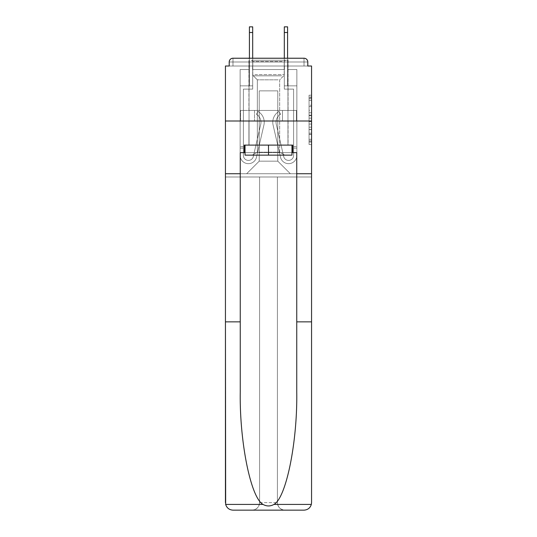 <?xml version="1.0" encoding="UTF-8"?>
<svg xmlns="http://www.w3.org/2000/svg" width="537" height="537" viewBox="0 0 537 537"><rect width="100%" height="100%" fill="white"/><g stroke="black" fill="none" stroke-linecap="round" stroke-linejoin="round"><path stroke-width="0.4" stroke-dasharray="2.69 2.01" d="M309.05 110.26L309.05 118.147L311.561 118.147L311.561 142.05L311.561 97.687L311.561 118.147L309.05 118.147L309.05 96.949L309.05 144.513L309.05 95.224L309.05 141.063L311.561 141.063L309.05 141.063L311.561 141.063L309.05 141.063L309.05 133.176L309.05 144.513L311.561 144.513L311.561 95.224L311.561 140.942L311.561 121.597L309.05 121.597L311.561 121.597L311.561 133.176L311.561 98.674L309.05 98.674L311.561 98.674L311.561 144.513L311.561 97.687L311.561 144.513L309.05 144.513L309.05 95.224L311.561 95.224L311.561 97.687L311.561 95.224L311.561 97.687L311.561 95.224L311.561 96.949L311.561 95.224L309.05 95.224L309.05 98.674L311.561 98.674L309.05 98.674L309.05 110.26L311.561 110.26M248.92 110.454L248.92 58.231L288.08 58.231L248.92 58.231L288.08 58.231L248.92 58.231L248.92 110.454L288.08 110.454L288.08 58.231L248.92 58.231L288.08 58.231L288.08 110.454L248.92 110.454M311.561 115.186L311.561 112.723L311.561 115.186L309.05 115.186L309.05 105.265L309.05 134.472L309.05 127.141L311.561 127.141L309.05 127.141L309.05 144.513L311.561 144.513L309.05 144.513L311.561 144.513L309.05 144.513L309.05 95.224L311.561 95.224L309.05 95.224L311.561 95.224L309.05 95.224L309.05 115.186L311.561 115.186M296.746 321.851L311.561 321.851L311.561 121L311.561 176.988L277.414 176.988L277.414 502.619L277.414 176.988L259.586 176.988L259.586 502.619A7.531 7.531 0 0 1 252.054 510.15A7.531 7.531 0 0 0 259.586 502.619C259.109 507.163 256.599 509.673 252.054 510.15L232.977 510.15A7.531 7.531 0 0 1 225.439 502.619A7.531 7.531 0 0 0 232.977 510.15C229.239 509.895 226.802 507.989 225.661 504.424L225.439 176.988L311.561 176.988L311.561 502.619A7.531 7.531 0 0 1 304.023 510.15A7.531 7.531 0 0 0 311.561 502.619L311.339 504.424C310.198 507.989 307.761 509.895 304.023 510.15L284.946 510.15A7.531 7.531 0 0 1 277.414 502.619A7.531 7.531 0 0 0 284.946 510.15C280.401 509.673 277.891 507.163 277.414 502.619L277.414 176.988L311.561 176.988L225.439 176.988L259.586 176.988L225.439 176.988L225.439 121L225.439 321.851L225.439 121L311.561 121L311.561 66.017L307.795 66.017L307.795 61.997L307.795 66.017L229.205 66.017L229.205 61.997L229.205 66.017L225.439 66.017L225.439 121L311.561 121L225.439 121L225.439 173.726L225.439 121L311.561 121L225.439 121L311.561 121L311.561 173.726L225.439 173.726L311.561 173.726L311.561 121L311.561 173.726L296.746 173.726L311.561 173.726L296.746 173.726L296.746 392.084C297.525 441.971 286.194 497.866 273.971 504.424C270.326 506.451 266.681 506.451 263.029 504.424C250.806 497.866 239.475 441.971 240.254 392.084L240.254 173.726L225.439 173.726L240.254 173.726L240.254 152.636L240.254 392.084L240.254 152.636L296.746 152.636L296.746 173.726M284.442 69.528L252.558 69.528L284.442 69.528L252.558 69.528L284.442 69.528L252.558 69.528L284.442 69.528L252.558 69.528L284.442 69.528L252.558 69.528L284.442 69.528L252.558 69.528L284.442 69.528L284.442 66.017L287.704 66.017L287.704 69.528L296.867 69.528L287.704 69.528L296.867 69.528L287.704 69.528L296.867 69.528L287.704 69.528L296.867 69.528L287.704 69.528L296.867 69.528L287.704 69.528L296.867 69.528L287.704 69.528L287.704 66.017L287.704 69.528L287.704 66.017L287.704 69.528L287.704 66.017L287.704 69.528L287.704 66.017L287.704 69.528L287.704 66.017L287.704 69.528L287.704 66.017L284.442 66.017L284.442 69.528L284.442 66.017L287.704 66.017L284.442 66.017L287.704 66.017L284.442 66.017L287.704 66.017L284.442 66.017L287.704 66.017L284.442 66.017L287.704 66.017L284.442 66.017L284.442 69.528M249.296 69.528L240.133 69.528L240.133 173.726L296.867 173.726L296.867 69.528L296.867 173.726L296.867 69.528L296.867 173.726L296.867 69.528L296.867 173.726L296.867 69.528L296.867 173.726L296.867 69.528L296.867 173.726L296.867 69.528L296.867 173.726L246.658 173.726L259.21 161.167L259.21 90.874L259.21 161.167L259.21 90.874L277.79 90.874L277.79 161.167L290.342 173.726L277.79 161.167L290.342 173.726L277.79 161.167L290.342 173.726L277.79 161.167L290.342 173.726L277.79 161.167L290.342 173.726L277.79 161.167L290.342 173.726L277.79 161.167L259.21 161.167L259.21 90.874L259.21 161.167L259.21 90.874L277.79 90.874L277.79 161.167L290.342 173.726L277.79 161.167L277.79 90.874L259.21 90.874L277.79 90.874L277.79 161.167L277.79 90.874L259.21 90.874L259.21 161.167L259.21 90.874L277.79 90.874L277.79 161.167L277.79 90.874L259.21 90.874L259.21 161.167L259.21 90.874L277.79 90.874L277.79 161.167L277.79 90.874L259.21 90.874L259.21 161.167L259.21 90.874L277.79 90.874L277.79 161.167L277.79 90.874L259.21 90.874L259.21 161.167L277.79 161.167L277.79 90.874L259.21 90.874L277.79 90.874L277.79 161.167L277.79 90.874L259.21 90.874L259.21 161.167L246.658 173.726L259.21 161.167L246.658 173.726L259.21 161.167L246.658 173.726L259.21 161.167L246.658 173.726L259.21 161.167L246.658 173.726L259.21 161.167L246.658 173.726L259.21 161.167L246.658 173.726L240.133 173.726L246.658 173.726L240.133 173.726L246.658 173.726L240.133 173.726L246.658 173.726L240.133 173.726L246.658 173.726L240.133 173.726L246.658 173.726L240.133 173.726L240.133 69.528L240.133 173.726L240.133 69.528L240.133 173.726L240.133 69.528L240.133 173.726L240.133 69.528L240.133 173.726L240.133 69.528L240.133 173.726L240.133 69.528L249.296 69.528L240.133 69.528L249.296 69.528L240.133 69.528L249.296 69.528L240.133 69.528L249.296 69.528L240.133 69.528L249.296 69.528L240.133 69.528L249.296 69.528L249.296 66.017L252.558 66.017L252.558 69.528L252.558 66.017L252.558 69.528L252.558 66.017L252.558 69.528L252.558 66.017L252.558 69.528L252.558 66.017L252.558 69.528L252.558 66.017L252.558 69.528L252.558 66.017L249.296 66.017L249.296 69.528L249.296 66.017L252.558 66.017L249.296 66.017L252.558 66.017L249.296 66.017L252.558 66.017L249.296 66.017L252.558 66.017L249.296 66.017L252.558 66.017L249.296 66.017L249.296 69.528M307.795 61.997L304.023 61.997L304.023 58.231L304.023 61.997L307.795 61.997L304.023 61.997L304.023 58.231L304.023 61.997L307.795 61.997L304.023 61.997L304.023 58.231L304.023 61.997L307.795 61.997L304.023 61.997L304.023 58.231L304.023 61.997L307.795 61.997L304.023 61.997L304.023 58.231L304.023 66.017L304.023 61.997L307.795 61.997L304.023 61.997L304.023 58.231L304.023 61.997L307.795 61.997A3.766 3.766 0 0 0 304.023 58.231A3.766 3.766 0 0 1 307.795 61.997A3.766 3.766 0 0 0 304.023 58.231A3.766 3.766 0 0 1 307.795 61.997L307.795 66.017L307.795 61.997A3.766 3.766 0 0 0 304.023 58.231L232.977 58.231L304.023 58.231A3.766 3.766 0 0 1 307.795 61.997A3.766 3.766 0 0 0 304.023 58.231L232.977 58.231L304.023 58.231A3.766 3.766 0 0 1 307.795 61.997A3.766 3.766 0 0 0 304.023 58.231L232.977 58.231A3.766 3.766 0 0 0 229.205 61.997A3.766 3.766 0 0 1 232.977 58.231A3.766 3.766 0 0 0 229.205 61.997L229.205 66.017L307.795 66.017L229.205 66.017L307.795 66.017L229.205 66.017L307.795 66.017L229.205 66.017L307.795 66.017L307.795 61.997A3.766 3.766 0 0 0 304.023 58.231L232.977 58.231A3.766 3.766 0 0 0 229.205 61.997A3.766 3.766 0 0 1 232.977 58.231A3.766 3.766 0 0 0 229.205 61.997L229.205 66.017L232.977 66.017L229.205 66.017L229.205 61.997A3.766 3.766 0 0 1 232.977 58.231A3.766 3.766 0 0 0 229.205 61.997L232.977 61.997L232.977 66.017L304.023 66.017L232.977 66.017L232.977 61.997L304.023 61.997L232.977 61.997L232.977 66.017L232.977 61.997L304.023 61.997L304.023 66.017L304.023 61.997L232.977 61.997L232.977 66.017L232.977 61.997L304.023 61.997L304.023 66.017L304.023 61.997L232.977 61.997L232.977 66.017L232.977 61.997L304.023 61.997L304.023 66.017L304.023 61.997L232.977 61.997L232.977 66.017L232.977 61.997L304.023 61.997L304.023 66.017L304.023 61.997L232.977 61.997L232.977 66.017L232.977 61.997L304.023 61.997L304.023 66.017L304.023 61.997L232.977 61.997L232.977 58.231A3.766 3.766 0 0 0 229.205 61.997L232.977 61.997L232.977 58.231A3.766 3.766 0 0 0 229.205 61.997L232.977 61.997L232.977 58.231L232.977 61.997L229.205 61.997L232.977 61.997L232.977 58.231L232.977 61.997L229.205 61.997L232.977 61.997L232.977 58.231L232.977 61.997L229.205 61.997L232.977 61.997L232.977 58.231L232.977 61.997L229.205 61.997L232.977 61.997L232.977 58.231L232.977 61.997L229.205 61.997M240.522 121L296.478 121L240.522 121L240.522 110.454L296.478 110.454L254.511 110.454L254.511 121L254.511 110.454L282.489 110.454L282.489 121L282.489 110.454L296.478 110.454L296.478 121L296.478 110.454L240.522 110.454L240.522 121M309.05 118.147L311.561 118.147L309.05 118.147M309.05 96.949L309.05 95.224L309.05 96.949L311.561 96.949L309.05 96.949M309.05 134.351L309.05 124.06L309.05 134.351L311.561 134.351L309.05 134.351M309.05 124.06L309.05 121.597L311.561 121.597L309.05 121.597L309.05 124.06L311.561 124.06L309.05 124.06M309.05 105.265L309.05 98.674L309.05 105.265L311.561 105.265L309.05 105.265M309.05 95.224L311.561 95.224L309.05 95.224L309.05 97.687L309.05 95.224L311.561 95.224M309.05 144.513L311.561 144.513L309.05 144.513L309.05 142.05L309.05 144.513M282.489 110.454L282.489 121L282.489 110.454M254.511 110.454L254.511 121L254.511 110.454M260.969 122.255A9.29 9.29 0 0 1 260.734 124.342L253.31 156.522A5.021 5.021 0 0 1 243.395 155.394L243.395 146.608L243.395 148.111L243.395 146.608L243.395 148.111L243.395 146.608L243.395 148.111L243.395 146.608L243.395 148.111L243.395 146.608L243.395 148.111L243.395 146.608L243.395 148.111L240.133 148.111L240.133 146.608L240.133 155.394A8.283 8.283 0 0 0 256.485 157.26L263.909 125.074A12.552 12.552 0 0 0 258.082 111.461L256.418 114.267A9.29 9.29 0 0 1 260.734 124.342L253.31 156.522A5.021 5.021 0 0 1 243.395 155.394L243.395 89.115L252.685 89.115L252.685 85.853L240.133 85.853L240.133 155.394A8.283 8.283 0 0 0 256.485 157.26L263.909 125.074A12.552 12.552 0 0 0 258.082 111.461L256.418 114.267A9.29 9.29 0 0 1 260.734 124.342L253.31 156.522A5.021 5.021 0 0 1 243.395 155.394L243.395 89.115L252.685 89.115L252.685 85.853L240.133 85.853L240.133 155.394A8.283 8.283 0 0 0 256.485 157.26L263.909 125.074A12.552 12.552 0 0 0 258.082 111.461L256.418 114.267A9.29 9.29 0 0 1 260.734 124.342L253.31 156.522A5.021 5.021 0 0 1 243.395 155.394L243.395 148.111L240.133 148.111L240.133 155.394A8.283 8.283 0 0 0 256.485 157.26L263.909 125.074A12.552 12.552 0 0 0 258.082 111.461L256.418 114.267A9.29 9.29 0 0 1 260.734 124.342L253.31 156.522A5.021 5.021 0 0 1 243.395 155.394L243.395 148.111L240.133 148.111L240.133 146.608L240.133 155.394A8.283 8.283 0 0 0 256.485 157.26L263.909 125.074A12.552 12.552 0 0 0 258.082 111.461L256.418 114.267A9.29 9.29 0 0 1 260.734 124.342L253.31 156.522A5.021 5.021 0 0 1 243.395 155.394L243.395 89.115L252.685 89.115L252.685 26.85L252.685 85.853L240.133 85.853L240.133 155.394A8.283 8.283 0 0 0 256.485 157.26L263.909 125.074A12.552 12.552 0 0 0 258.082 111.461L256.418 114.267A9.29 9.29 0 0 1 260.734 124.342L253.31 156.522A5.021 5.021 0 0 1 243.395 155.394L243.395 89.115L252.685 89.115L252.685 85.853L240.133 85.853L240.133 155.394A8.283 8.283 0 0 0 256.485 157.26L263.909 125.074A12.552 12.552 0 0 0 258.082 111.461L256.418 114.267A9.29 9.29 0 0 1 260.734 124.342L253.31 156.522A5.021 5.021 0 0 1 243.395 155.394L243.395 148.111L240.133 148.111L240.133 155.394A8.283 8.283 0 0 0 256.485 157.26L263.909 125.074A12.552 12.552 0 0 0 258.082 111.461L256.418 114.267A9.29 9.29 0 0 1 260.734 124.342L253.31 156.522A5.021 5.021 0 0 1 243.395 155.394L243.395 148.111L240.133 148.111L240.133 146.608L240.133 155.394A8.283 8.283 0 0 0 256.485 157.26L263.909 125.074A12.552 12.552 0 0 0 258.082 111.461L256.418 114.267A9.29 9.29 0 0 1 260.734 124.342L253.31 156.522A5.021 5.021 0 0 1 243.395 155.394L243.395 89.115L252.685 89.115L252.685 26.85L252.685 85.853L240.133 85.853L240.133 155.394A8.283 8.283 0 0 0 256.485 157.26L263.909 125.074A12.552 12.552 0 0 0 258.082 111.461L256.418 114.267A9.29 9.29 0 0 1 260.734 124.342L253.31 156.522A5.021 5.021 0 0 1 243.395 155.394L243.395 89.115L252.685 89.115L252.685 85.853L240.133 85.853L240.133 155.394A8.283 8.283 0 0 0 256.485 157.26L263.909 125.074A12.552 12.552 0 0 0 258.082 111.461L256.418 114.267A9.29 9.29 0 0 1 260.734 124.342L253.31 156.522A5.021 5.021 0 0 1 243.395 155.394L243.395 148.111L240.133 148.111L240.133 155.394A8.283 8.283 0 0 0 256.485 157.26L263.909 125.074A12.552 12.552 0 0 0 258.082 111.461L256.418 114.267A9.29 9.29 0 0 1 260.734 124.342L253.31 156.522A5.021 5.021 0 0 1 243.395 155.394L243.395 89.115L252.685 89.115L252.685 26.85L252.685 85.853L240.133 85.853L240.133 155.394A8.283 8.283 0 0 0 256.485 157.26L263.909 125.074A12.552 12.552 0 0 0 258.082 111.461L256.418 114.267A9.29 9.29 0 0 1 260.734 124.342L253.31 156.522A5.021 5.021 0 0 1 243.395 155.394L243.395 89.115L252.685 89.115L252.685 85.853L240.133 85.853L240.133 155.394A8.283 8.283 0 0 0 256.485 157.26L263.909 125.074A12.552 12.552 0 0 0 258.082 111.461L256.418 114.267A9.29 9.29 0 0 1 260.734 124.342L253.31 156.522A5.021 5.021 0 0 1 243.395 155.394L243.395 89.115L252.685 89.115L252.685 26.85L252.685 85.853L240.133 85.853L240.133 155.394A8.283 8.283 0 0 0 256.485 157.26L263.909 125.074A12.552 12.552 0 0 0 258.082 111.461L256.418 114.267A9.29 9.29 0 0 1 260.734 124.342L253.31 156.522A5.021 5.021 0 0 1 243.395 155.394L243.395 89.115L252.685 89.115L252.685 85.853L240.133 85.853L240.133 155.394A8.283 8.283 0 0 0 256.485 157.26L263.909 125.074A12.552 12.552 0 0 0 258.082 111.461L256.418 114.267A9.29 9.29 0 0 1 260.734 124.342L253.31 156.522A5.021 5.021 0 0 1 243.395 155.394L243.395 89.115L252.685 89.115L252.685 26.85L252.685 85.853L240.133 85.853L240.133 155.394A8.283 8.283 0 0 0 256.485 157.26L263.909 125.074A12.552 12.552 0 0 0 258.082 111.461L256.418 114.267A9.29 9.29 0 0 1 260.734 124.342L253.31 156.522A5.021 5.021 0 0 1 243.395 155.394L243.395 89.115L252.685 89.115L252.685 85.853L240.133 85.853L240.133 155.394A8.283 8.283 0 0 0 256.485 157.26L263.909 125.074A12.552 12.552 0 0 0 258.082 111.461L256.418 114.267A9.29 9.29 0 0 1 260.734 124.342L253.31 156.522A5.021 5.021 0 0 1 243.395 155.394A5.021 5.021 0 0 0 253.31 156.522A5.021 5.021 0 0 1 243.395 155.394A5.021 5.021 0 0 0 253.31 156.522A5.021 5.021 0 0 1 243.395 155.394A5.021 5.021 0 0 0 253.31 156.522L260.734 124.342A9.29 9.29 0 0 0 260.969 122.255A9.29 9.29 0 0 1 260.734 124.342A9.29 9.29 0 0 0 260.969 122.255A9.29 9.29 0 0 1 260.734 124.342A9.29 9.29 0 0 0 256.418 114.267A9.29 9.29 0 0 1 260.969 122.255A9.29 9.29 0 0 0 256.418 114.267A9.29 9.29 0 0 1 260.969 122.255A9.29 9.29 0 0 0 256.418 114.267A9.29 9.29 0 0 1 260.969 122.255M249.416 58.231L249.416 26.85L249.416 85.853L252.685 85.853L252.685 26.85L249.416 26.85L249.416 85.853L252.685 85.853L249.416 85.853L249.416 26.85L249.416 85.853L252.685 85.853L249.416 85.853L249.416 26.85L249.416 85.853L252.685 85.853L249.416 85.853L249.416 26.85L249.416 85.853L252.685 85.853L249.416 85.853L249.416 32.502L252.685 32.502M276.031 122.255A9.29 9.29 0 0 0 276.266 124.342L283.69 156.522A5.021 5.021 0 0 0 293.605 155.394L293.605 146.608L293.605 148.111L293.605 146.608L293.605 148.111L293.605 146.608L293.605 148.111L293.605 146.608L293.605 148.111L293.605 146.608L293.605 148.111L293.605 146.608L293.605 148.111L296.867 148.111L296.867 146.608L296.867 155.394A8.283 8.283 0 0 1 280.515 157.26L273.091 125.074A12.552 12.552 0 0 1 278.918 111.461L280.582 114.267A9.29 9.29 0 0 0 276.266 124.342L283.69 156.522A5.021 5.021 0 0 0 293.605 155.394L293.605 89.115L284.315 89.115L284.315 85.853L296.867 85.853L296.867 155.394A8.283 8.283 0 0 1 280.515 157.26L273.091 125.074A12.552 12.552 0 0 1 278.918 111.461L280.582 114.267A9.29 9.29 0 0 0 276.266 124.342L283.69 156.522A5.021 5.021 0 0 0 293.605 155.394L293.605 89.115L284.315 89.115L284.315 85.853L296.867 85.853L296.867 155.394A8.283 8.283 0 0 1 280.515 157.26L273.091 125.074A12.552 12.552 0 0 1 278.918 111.461L280.582 114.267A9.29 9.29 0 0 0 276.266 124.342L283.69 156.522A5.021 5.021 0 0 0 293.605 155.394L293.605 148.111L296.867 148.111L296.867 155.394A8.283 8.283 0 0 1 280.515 157.26L273.091 125.074A12.552 12.552 0 0 1 278.918 111.461L280.582 114.267A9.29 9.29 0 0 0 276.266 124.342L283.69 156.522A5.021 5.021 0 0 0 293.605 155.394L293.605 148.111L296.867 148.111L296.867 146.608L296.867 155.394A8.283 8.283 0 0 1 280.515 157.26L273.091 125.074A12.552 12.552 0 0 1 278.918 111.461L280.582 114.267A9.29 9.29 0 0 0 276.266 124.342L283.69 156.522A5.021 5.021 0 0 0 293.605 155.394L293.605 89.115L284.315 89.115L284.315 26.85L284.315 85.853L296.867 85.853L296.867 155.394A8.283 8.283 0 0 1 280.515 157.26L273.091 125.074A12.552 12.552 0 0 1 278.918 111.461L280.582 114.267A9.29 9.29 0 0 0 276.266 124.342L283.69 156.522A5.021 5.021 0 0 0 293.605 155.394L293.605 89.115L284.315 89.115L284.315 85.853L296.867 85.853L296.867 155.394A8.283 8.283 0 0 1 280.515 157.26L273.091 125.074A12.552 12.552 0 0 1 278.918 111.461L280.582 114.267A9.29 9.29 0 0 0 276.266 124.342L283.69 156.522A5.021 5.021 0 0 0 293.605 155.394L293.605 148.111L296.867 148.111L296.867 155.394A8.283 8.283 0 0 1 280.515 157.26L273.091 125.074A12.552 12.552 0 0 1 278.918 111.461L280.582 114.267A9.29 9.29 0 0 0 276.266 124.342L283.69 156.522A5.021 5.021 0 0 0 293.605 155.394L293.605 148.111L296.867 148.111L296.867 146.608L296.867 155.394A8.283 8.283 0 0 1 280.515 157.26L273.091 125.074A12.552 12.552 0 0 1 278.918 111.461L280.582 114.267A9.29 9.29 0 0 0 276.266 124.342L283.69 156.522A5.021 5.021 0 0 0 293.605 155.394L293.605 89.115L284.315 89.115L284.315 26.85L284.315 85.853L296.867 85.853L296.867 155.394A8.283 8.283 0 0 1 280.515 157.26L273.091 125.074A12.552 12.552 0 0 1 278.918 111.461L280.582 114.267A9.29 9.29 0 0 0 276.266 124.342L283.69 156.522A5.021 5.021 0 0 0 293.605 155.394L293.605 89.115L284.315 89.115L284.315 85.853L296.867 85.853L296.867 155.394A8.283 8.283 0 0 1 280.515 157.26L273.091 125.074A12.552 12.552 0 0 1 278.918 111.461L280.582 114.267A9.29 9.29 0 0 0 276.266 124.342L283.69 156.522A5.021 5.021 0 0 0 293.605 155.394L293.605 148.111L296.867 148.111L296.867 155.394A8.283 8.283 0 0 1 280.515 157.26L273.091 125.074A12.552 12.552 0 0 1 278.918 111.461L280.582 114.267A9.29 9.29 0 0 0 276.266 124.342L283.69 156.522A5.021 5.021 0 0 0 293.605 155.394L293.605 89.115L284.315 89.115L284.315 26.85L284.315 85.853L296.867 85.853L296.867 155.394A8.283 8.283 0 0 1 280.515 157.26L273.091 125.074A12.552 12.552 0 0 1 278.918 111.461L280.582 114.267A9.29 9.29 0 0 0 276.266 124.342L283.69 156.522A5.021 5.021 0 0 0 293.605 155.394L293.605 89.115L284.315 89.115L284.315 85.853L296.867 85.853L296.867 155.394A8.283 8.283 0 0 1 280.515 157.26L273.091 125.074A12.552 12.552 0 0 1 278.918 111.461L280.582 114.267A9.29 9.29 0 0 0 276.266 124.342L283.69 156.522A5.021 5.021 0 0 0 293.605 155.394L293.605 89.115L284.315 89.115L284.315 26.85L284.315 85.853L296.867 85.853L296.867 155.394A8.283 8.283 0 0 1 280.515 157.26L273.091 125.074A12.552 12.552 0 0 1 278.918 111.461L280.582 114.267A9.29 9.29 0 0 0 276.266 124.342L283.69 156.522A5.021 5.021 0 0 0 293.605 155.394L293.605 89.115L284.315 89.115L284.315 85.853L296.867 85.853L296.867 155.394A8.283 8.283 0 0 1 280.515 157.26L273.091 125.074A12.552 12.552 0 0 1 278.918 111.461L280.582 114.267A9.29 9.29 0 0 0 276.266 124.342L283.69 156.522A5.021 5.021 0 0 0 293.605 155.394L293.605 89.115L284.315 89.115L284.315 26.85L284.315 85.853L296.867 85.853L296.867 155.394A8.283 8.283 0 0 1 280.515 157.26L273.091 125.074A12.552 12.552 0 0 1 278.918 111.461L280.582 114.267A9.29 9.29 0 0 0 276.266 124.342L283.69 156.522A5.021 5.021 0 0 0 293.605 155.394L293.605 89.115L284.315 89.115L284.315 85.853L296.867 85.853L296.867 155.394A8.283 8.283 0 0 1 280.515 157.26L273.091 125.074A12.552 12.552 0 0 1 278.918 111.461L280.582 114.267A9.29 9.29 0 0 0 276.266 124.342L283.69 156.522A5.021 5.021 0 0 0 293.605 155.394A5.021 5.021 0 0 1 283.69 156.522A5.021 5.021 0 0 0 293.605 155.394A5.021 5.021 0 0 1 283.69 156.522A5.021 5.021 0 0 0 293.605 155.394A5.021 5.021 0 0 1 283.69 156.522L276.266 124.342A9.29 9.29 0 0 1 276.031 122.255A9.29 9.29 0 0 0 276.266 124.342A9.29 9.29 0 0 1 276.031 122.255A9.29 9.29 0 0 0 276.266 124.342A9.29 9.29 0 0 1 280.582 114.267A9.29 9.29 0 0 0 276.031 122.255A9.29 9.29 0 0 1 280.582 114.267A9.29 9.29 0 0 0 276.031 122.255A9.29 9.29 0 0 1 280.582 114.267A9.29 9.29 0 0 0 276.031 122.255M287.584 32.502L284.315 32.502L287.584 32.502L284.315 32.502L287.584 32.502L284.315 32.502L287.584 32.502L284.315 32.502L287.584 32.502L284.315 32.502L287.584 32.502L287.584 26.85L284.315 26.85L284.315 32.502L287.584 32.502L287.584 85.853L287.584 26.85L287.584 85.853L287.584 26.85L287.584 85.853L287.584 26.85L287.584 85.853L287.584 26.85L287.584 85.853L287.584 26.85L287.584 85.853L284.315 85.853L284.315 58.231M287.584 58.231L287.584 85.853L284.315 85.853L287.584 85.853L284.315 85.853L287.584 85.853L284.315 85.853L287.584 85.853L284.315 85.853L287.584 85.853L284.315 85.853L287.584 85.853L284.315 85.853L284.315 32.502M253.826 60.245L285.449 60.245L253.826 60.245M282.086 61.5L252.806 61.5L282.086 61.5M254.37 155.146L284.818 155.146L254.37 155.146M258.827 152.172L279.67 152.172L258.827 152.172M278.173 79.825L257.33 79.825L278.173 79.825M251.652 60.245L287.96 60.245L251.652 60.245M251.652 145.104L287.96 145.104L251.652 145.104M291.974 145.104L268.5 145.104L292.725 145.104L292.725 152.636L244.275 152.636L244.275 145.104L292.725 145.104L245.026 145.104L268.5 145.104L268.5 155.146L291.974 155.146L245.026 155.146L268.5 155.146L245.026 155.146L245.026 145.104L245.026 155.146L245.026 145.104L268.5 145.104L268.5 155.146L291.974 155.146L291.974 145.104L291.974 155.146L291.974 145.104L245.026 145.104M245.026 152.636L268.5 152.636L268.5 145.104L268.5 155.146M288.08 121L288.08 145.104L248.92 145.104L288.08 145.104L248.92 145.104L288.08 145.104L288.08 121L248.92 121L248.92 145.104L248.92 121L288.08 121M311.561 502.619L311.561 173.726M244.275 152.636L244.275 145.104L244.275 152.636L240.254 152.636L296.746 152.636L292.725 152.636L292.725 145.104L292.725 152.636M225.439 173.726L240.254 173.726M225.439 502.619L225.439 321.851L240.254 321.851M252.054 510.15C256.599 509.673 259.109 507.163 259.586 502.619L259.586 176.988L259.586 502.619L259.586 176.988L277.414 176.988L277.414 502.619C277.891 507.163 280.401 509.673 284.946 510.15M296.746 152.636L296.746 392.084L296.746 152.636M268.5 145.104L268.5 152.636L291.974 152.636M240.133 148.111L240.133 155.394A8.283 8.283 0 0 0 256.485 157.26L263.909 125.074A12.552 12.552 0 0 0 258.082 111.461L256.418 114.267L258.082 111.461A12.552 12.552 0 0 1 264.231 122.255A12.552 12.552 0 0 0 258.082 111.461A12.552 12.552 0 0 1 264.231 122.255A12.552 12.552 0 0 0 258.082 111.461A12.552 12.552 0 0 1 263.909 125.074A12.552 12.552 0 0 0 264.231 122.255A12.552 12.552 0 0 1 263.909 125.074A12.552 12.552 0 0 0 264.231 122.255A12.552 12.552 0 0 1 263.909 125.074L256.485 157.26A8.283 8.283 0 0 1 240.133 155.394A8.283 8.283 0 0 0 256.485 157.26A8.283 8.283 0 0 1 240.133 155.394A8.283 8.283 0 0 0 256.485 157.26A8.283 8.283 0 0 1 240.133 155.394L240.133 146.608L240.133 155.394L240.133 146.608L240.133 155.394L240.133 148.111L243.395 148.111L240.133 148.111M249.416 32.502L249.416 85.853L252.685 85.853L249.416 85.853L252.685 85.853L252.685 58.231M296.867 148.111L296.867 155.394A8.283 8.283 0 0 1 280.515 157.26L273.091 125.074A12.552 12.552 0 0 1 278.918 111.461L280.582 114.267L278.918 111.461A12.552 12.552 0 0 0 272.769 122.255A12.552 12.552 0 0 1 278.918 111.461A12.552 12.552 0 0 0 272.769 122.255A12.552 12.552 0 0 1 278.918 111.461A12.552 12.552 0 0 0 273.091 125.074A12.552 12.552 0 0 1 272.769 122.255A12.552 12.552 0 0 0 273.091 125.074A12.552 12.552 0 0 1 272.769 122.255A12.552 12.552 0 0 0 273.091 125.074L280.515 157.26A8.283 8.283 0 0 0 296.867 155.394A8.283 8.283 0 0 1 280.515 157.26A8.283 8.283 0 0 0 296.867 155.394A8.283 8.283 0 0 1 280.515 157.26A8.283 8.283 0 0 0 296.867 155.394L296.867 146.608L296.867 155.394L296.867 146.608L296.867 155.394L296.867 148.111L293.605 148.111L296.867 148.111M309.05 133.176L311.561 133.176L309.05 133.176M309.05 129.477L311.561 129.477M309.05 106.561L311.561 106.561L309.05 106.561M309.05 97.687L311.561 97.687M309.05 142.05L311.561 142.05M309.05 139.338L311.561 139.338M309.05 100.399L311.561 100.399M309.05 115.683L311.561 115.683L309.05 115.683M309.05 129.605L311.561 129.605L309.05 129.605M309.05 134.472L311.561 134.472L309.05 134.472M309.05 112.723L311.561 112.723L309.05 112.723M254.914 74.576L284.194 74.576L254.914 74.576M281.643 75.818L253.323 75.818L281.643 75.818M311.339 504.424L273.971 504.424M263.029 504.424L225.661 504.424M259.586 502.619L277.414 502.619L259.586 502.619M309.05 140.942L311.561 140.942M309.05 141.063L311.561 141.063M309.05 98.674L311.561 98.674M243.395 146.608L240.133 146.608L243.395 146.608M293.605 146.608L296.867 146.608L293.605 146.608M284.194 61.5L285.449 60.245L284.194 61.5L284.194 74.576L283.677 75.818L279.67 79.825L279.67 152.172L284.818 155.146L279.67 152.172L279.67 79.825L283.677 75.818L284.194 74.576L284.194 61.5M249.04 60.245L249.04 145.104L249.04 60.245M287.96 60.245L287.96 145.104L287.96 60.245M252.806 74.576L252.806 61.5L251.551 60.245L252.806 61.5L252.806 74.576L253.323 75.818L257.33 79.825L257.33 152.172L252.182 155.146L257.33 152.172L257.33 79.825L253.323 75.818L252.806 74.576M249.416 26.85L252.685 26.85L249.416 26.85M287.584 26.85L284.315 26.85L287.584 26.85"/><path stroke-width="0.81" d="M296.746 321.851L311.561 321.851L311.561 502.619L311.561 66.017L307.795 66.017L307.795 61.997A3.766 3.766 0 0 0 304.023 58.231L232.977 58.231A3.766 3.766 0 0 0 229.205 61.997L229.205 66.017L225.439 66.017L225.439 121L311.561 121L225.439 121L225.439 173.726L240.254 173.726L240.254 392.084C239.475 441.971 250.806 497.866 263.029 504.424C266.674 506.451 270.319 506.451 273.971 504.424C286.194 497.866 297.525 441.971 296.746 392.084L296.746 152.636L292.725 152.636L292.725 145.104L244.275 145.104L244.275 152.636L245.026 152.636M304.023 58.231L288.08 58.231L304.023 58.231M248.92 58.231L232.977 58.231L248.92 58.231M307.795 66.017L307.795 61.997M229.205 61.997L229.205 66.017M291.974 145.104L291.974 155.146L245.026 155.146L245.026 145.104M268.5 145.104L268.5 155.146M240.254 321.851L225.439 321.851L225.661 504.424C226.802 507.989 229.239 509.895 232.977 510.15L252.054 510.15M232.977 510.15L304.023 510.15L232.977 510.15M284.946 510.15L304.023 510.15C307.761 509.895 310.198 507.989 311.339 504.424L311.561 502.619M225.439 502.619L225.439 173.726M311.561 173.726L296.746 173.726M244.275 152.636L240.254 152.636L240.254 173.726M291.974 152.636L292.725 152.636M252.685 32.502L249.416 32.502L249.416 26.85L252.685 26.85L252.685 58.231M249.416 32.502L249.416 58.231M287.584 26.85L287.584 32.502L284.315 32.502L284.315 26.85L287.584 26.85M284.315 58.231L284.315 32.502M287.584 58.231L287.584 32.502M225.661 504.424L263.029 504.424M273.971 504.424L311.339 504.424"/></g></svg>
